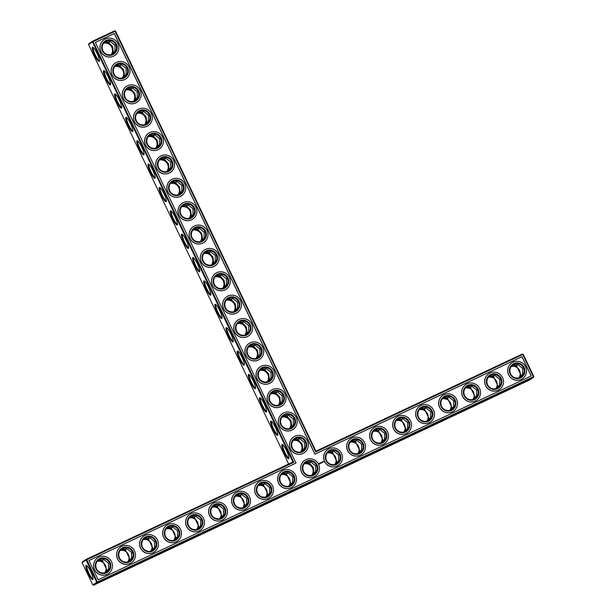 <?xml version="1.0" encoding="UTF-8"?>
<svg xmlns="http://www.w3.org/2000/svg" width="616" height="616" viewBox="0 0 616 616"><rect width="100%" height="100%" fill="white"/><g stroke="black" fill="none" stroke-linecap="round" stroke-linejoin="round"><path stroke-width="0.92" d="M292.908 462.031L293.832 462.27L86.779 559.721L86.409 559.228L86.124 560.044L82.159 562.647L82.444 561.831L86.409 559.228L292.908 462.031L92.531 41.927L88.558 44.529L88.843 43.713L92.816 41.11L92.531 41.927L115.084 31.293L315.731 451.959L522.776 354.508L533.387 376.753L533.841 376.561L523.23 354.315L522.414 354.007L523.23 354.315M288.65 464.033L88.558 44.529M281.959 444.544A7.877 1.502 64.8 0 1 282.328 444.536A7.877 1.502 64.8 0 1 286.71 451.012A7.877 1.502 64.8 0 1 288.904 458.512A7.877 1.502 64.8 0 1 284.369 453.076A7.877 1.502 64.8 0 1 281.959 444.544M270.817 421.175A7.877 1.502 64.8 0 1 271.179 421.167A7.877 1.502 64.8 0 1 275.56 427.643A7.877 1.502 64.8 0 1 277.754 435.142A7.877 1.502 64.8 0 1 273.227 429.706A7.877 1.502 64.8 0 1 270.817 421.175M259.667 397.805A7.877 1.502 64.8 0 1 260.029 397.797A7.877 1.502 64.8 0 1 264.418 404.273A7.877 1.502 64.8 0 1 266.613 411.773A7.877 1.502 64.8 0 1 262.077 406.337A7.877 1.502 64.8 0 1 259.667 397.805M248.518 374.436A7.877 1.502 64.8 0 1 248.887 374.428A7.877 1.502 64.8 0 1 253.268 380.896A7.877 1.502 64.8 0 1 255.463 388.403A7.877 1.502 64.8 0 1 250.928 382.967A7.877 1.502 64.8 0 1 248.518 374.436M237.376 351.066A7.877 1.502 64.8 0 1 237.738 351.058A7.877 1.502 64.8 0 1 242.119 357.526A7.877 1.502 64.8 0 1 244.313 365.034A7.877 1.502 64.8 0 1 239.786 359.598A7.877 1.502 64.8 0 1 237.376 351.066M226.226 327.697A7.877 1.502 64.8 0 1 226.588 327.689A7.877 1.502 64.8 0 1 230.977 334.157A7.877 1.502 64.8 0 1 233.171 341.664A7.877 1.502 64.8 0 1 228.636 336.228A7.877 1.502 64.8 0 1 226.226 327.697M215.076 304.327A7.877 1.502 64.8 0 1 215.446 304.312A7.877 1.502 64.8 0 1 219.827 310.787A7.877 1.502 64.8 0 1 222.022 318.295A7.877 1.502 64.8 0 1 217.487 312.851A7.877 1.502 64.8 0 1 215.076 304.327M203.935 280.95A7.877 1.502 64.8 0 1 204.296 280.942A7.877 1.502 64.8 0 1 208.678 287.418A7.877 1.502 64.8 0 1 210.872 294.925A7.877 1.502 64.8 0 1 206.345 289.481A7.877 1.502 64.8 0 1 203.935 280.95M192.785 257.58A7.877 1.502 64.8 0 1 193.147 257.573A7.877 1.502 64.8 0 1 197.536 264.048A7.877 1.502 64.8 0 1 199.73 271.548A7.877 1.502 64.8 0 1 195.195 266.112A7.877 1.502 64.8 0 1 192.785 257.58M181.635 234.211A7.877 1.502 64.8 0 1 182.005 234.203A7.877 1.502 64.8 0 1 186.386 240.679A7.877 1.502 64.8 0 1 188.581 248.179A7.877 1.502 64.8 0 1 184.045 242.743A7.877 1.502 64.8 0 1 181.635 234.211M170.493 210.841A7.877 1.502 64.8 0 1 170.855 210.834A7.877 1.502 64.8 0 1 175.237 217.309A7.877 1.502 64.8 0 1 177.431 224.809A7.877 1.502 64.8 0 1 172.904 219.373A7.877 1.502 64.8 0 1 170.493 210.841M159.344 187.472A7.877 1.502 64.8 0 1 159.706 187.464A7.877 1.502 64.8 0 1 164.095 193.94A7.877 1.502 64.8 0 1 166.289 201.44A7.877 1.502 64.8 0 1 161.754 196.004A7.877 1.502 64.8 0 1 159.344 187.472M148.194 164.102A7.877 1.502 64.8 0 1 148.564 164.095A7.877 1.502 64.8 0 1 152.945 170.57A7.877 1.502 64.8 0 1 155.14 178.07A7.877 1.502 64.8 0 1 150.604 172.634A7.877 1.502 64.8 0 1 148.194 164.102M137.052 140.733A7.877 1.502 64.8 0 1 137.414 140.725A7.877 1.502 64.8 0 1 141.796 147.193A7.877 1.502 64.8 0 1 143.99 154.701A7.877 1.502 64.8 0 1 139.462 149.264A7.877 1.502 64.8 0 1 137.052 140.733M125.903 117.363A7.877 1.502 64.8 0 1 126.265 117.356A7.877 1.502 64.8 0 1 130.654 123.824A7.877 1.502 64.8 0 1 132.848 131.331A7.877 1.502 64.8 0 1 128.313 125.895A7.877 1.502 64.8 0 1 125.903 117.363M114.753 93.994A7.877 1.502 64.8 0 1 115.123 93.986A7.877 1.502 64.8 0 1 119.504 100.454A7.877 1.502 64.8 0 1 121.699 107.962A7.877 1.502 64.8 0 1 117.163 102.526A7.877 1.502 64.8 0 1 114.753 93.994M103.611 70.624A7.877 1.502 64.8 0 1 103.973 70.609A7.877 1.502 64.8 0 1 108.354 77.085A7.877 1.502 64.8 0 1 110.549 84.592A7.877 1.502 64.8 0 1 106.021 79.148A7.877 1.502 64.8 0 1 103.611 70.624M92.462 47.247A7.877 1.502 64.8 0 1 92.823 47.239A7.877 1.502 64.8 0 1 97.213 53.715A7.877 1.502 64.8 0 1 99.407 61.223A7.877 1.502 64.8 0 1 94.872 55.779A7.877 1.502 64.8 0 1 92.462 47.247M293.832 462.27L92.816 41.11L114.715 30.8L115.539 31.1L315.916 451.205L315.731 451.959M282.783 444.844A7.253 1.386 64.8 0 1 282.79 444.837A7.253 1.386 64.8 0 0 284.661 452.005A7.253 1.386 64.8 0 0 288.966 457.958M277.824 434.588A7.253 1.386 64.8 0 1 273.519 428.636A7.253 1.386 64.8 0 1 271.633 421.475A7.253 1.386 64.8 0 1 271.648 421.467M260.483 398.105A7.253 1.386 64.8 0 1 260.499 398.098A7.253 1.386 64.8 0 0 262.37 405.266A7.253 1.386 64.8 0 0 266.674 411.218M255.525 387.849A7.253 1.386 64.8 0 1 251.22 381.897A7.253 1.386 64.8 0 1 249.341 374.736A7.253 1.386 64.8 0 1 249.349 374.728M238.192 351.366A7.253 1.386 64.8 0 1 238.207 351.359A7.253 1.386 64.8 0 0 240.078 358.527A7.253 1.386 64.8 0 0 244.383 364.48M233.233 341.11A7.253 1.386 64.8 0 1 228.929 335.158A7.253 1.386 64.8 0 1 227.042 327.997A7.253 1.386 64.8 0 1 227.058 327.989M215.9 304.627A7.253 1.386 64.8 0 1 215.908 304.62A7.253 1.386 64.8 0 0 217.779 311.788A7.253 1.386 64.8 0 0 222.083 317.74M210.941 294.371A7.253 1.386 64.8 0 1 206.637 288.419A7.253 1.386 64.8 0 1 204.751 281.25A7.253 1.386 64.8 0 1 204.766 281.25M193.601 257.881A7.253 1.386 64.8 0 1 193.617 257.881A7.253 1.386 64.8 0 0 195.488 265.049A7.253 1.386 64.8 0 0 199.792 271.002M182.459 234.511A7.253 1.386 64.8 0 1 182.467 234.504A7.253 1.386 64.8 0 0 184.338 241.672A7.253 1.386 64.8 0 0 188.642 247.632M171.31 211.142A7.253 1.386 64.8 0 1 171.325 211.134A7.253 1.386 64.8 0 0 173.196 218.303A7.253 1.386 64.8 0 0 177.5 224.255M160.16 187.772A7.253 1.386 64.8 0 1 160.175 187.764A7.253 1.386 64.8 0 0 162.047 194.933A7.253 1.386 64.8 0 0 166.351 200.885M149.018 164.403A7.253 1.386 64.8 0 1 149.026 164.395A7.253 1.386 64.8 0 0 150.897 171.564A7.253 1.386 64.8 0 0 155.201 177.516M137.869 141.033A7.253 1.386 64.8 0 1 137.884 141.025A7.253 1.386 64.8 0 0 139.755 148.194A7.253 1.386 64.8 0 0 144.059 154.146M132.91 130.777A7.253 1.386 64.8 0 1 128.605 124.825A7.253 1.386 64.8 0 1 126.719 117.664A7.253 1.386 64.8 0 1 126.734 117.656M115.577 94.294A7.253 1.386 64.8 0 1 115.585 94.287A7.253 1.386 64.8 0 0 117.456 101.455A7.253 1.386 64.8 0 0 121.76 107.407M110.618 84.038A7.253 1.386 64.8 0 1 106.314 78.086A7.253 1.386 64.8 0 1 104.427 70.925A7.253 1.386 64.8 0 1 104.443 70.917M93.278 47.555A7.253 1.386 64.8 0 1 93.293 47.547A7.253 1.386 64.8 0 0 95.164 54.716A7.253 1.386 64.8 0 0 99.469 60.668M533.841 376.561L533.556 377.385L529.591 379.987L93.586 585.2L97.559 582.597L97.39 581.974L96.743 582.297L86.124 560.044L86.779 559.721L97.39 581.974L533.387 376.753L533.556 377.385L97.559 582.597L96.743 582.297L92.77 584.9L82.159 562.647M88.966 560.522L296.011 463.07L95.364 42.404L114.322 33.487L314.969 454.146L522.022 356.695L531.208 375.952L98.152 579.779L88.966 560.522L296.011 463.07M90.714 571.64A7.854 1.494 -115.2 0 0 86.433 565.38A7.854 1.494 -115.2 0 0 88.096 573.111A7.854 1.494 -115.2 0 0 92.993 579.317A7.854 1.494 -115.2 0 0 90.714 571.64M106.483 572.087L108.539 568.984L108.555 563.263L104.142 559.759L98.56 559.975M103.157 559.367L102.495 560.837L106.899 570.062L108.016 570.331M97.528 560.937L102.495 560.837M129.491 561.253L131.547 558.158L131.562 552.437L127.15 548.925L121.568 549.149M126.165 548.533L125.502 550.003L129.899 559.236L131.016 559.505M120.536 550.111L125.502 550.003M152.491 550.427L154.554 547.324L154.57 541.61L150.15 538.099L144.567 538.322M149.172 537.706L148.502 539.177L152.907 548.409L154.023 548.679M143.543 539.285L148.502 539.177M175.498 539.601L177.562 536.498L177.57 530.776L173.158 527.273L167.575 527.488M172.18 526.88L171.51 528.351L175.914 537.576L177.031 537.845M166.543 528.451L171.51 528.351M198.506 528.774L200.562 525.671L200.577 519.95L196.165 516.439L190.583 516.662M195.18 516.054L194.517 517.525L198.922 526.749L200.038 527.019M189.551 517.625L194.517 517.525M221.506 517.941L223.57 514.845L223.585 509.124L219.165 505.613L213.583 505.836M218.187 505.22L217.525 506.691L221.922 515.923L223.038 516.193M212.559 506.799L217.525 506.691M244.514 507.114L246.577 504.011L246.593 498.298L242.173 494.787L236.59 495.01M241.195 494.394L240.525 495.865L244.929 505.097L246.046 505.366M235.558 495.972L240.525 495.865M267.521 496.288L269.585 493.185L269.592 487.464L265.18 483.96L259.598 484.176M264.195 483.568L263.533 485.038L267.937 494.263L269.053 494.533M258.566 485.138L263.533 485.038M290.529 485.462L292.585 482.359L292.6 476.638L288.188 473.127L282.605 473.35M287.202 472.742L286.54 474.212L290.937 483.437L292.053 483.706M281.574 474.312L286.54 474.212M511.303 366.435A7.253 7.115 -123.3 0 1 518.795 377.87M488.296 377.262A7.253 7.115 -123.3 0 1 495.795 388.696M465.288 388.088A7.253 7.115 -123.3 0 1 472.788 399.522M442.28 398.922A7.253 7.115 -123.3 0 1 449.78 410.356M419.28 409.748A7.253 7.115 -123.3 0 1 426.773 421.182M396.273 420.574A7.253 7.115 -123.3 0 1 403.773 432.008M373.265 431.4A7.253 7.115 -123.3 0 1 380.765 442.842M350.265 442.234A7.253 7.115 -123.3 0 1 357.757 453.669M327.258 453.06A7.253 7.115 -123.3 0 1 334.757 464.495M281.959 417.148A7.253 7.115 -123.3 0 1 289.458 428.582M270.809 393.778A7.253 7.115 -123.3 0 1 278.309 405.213M259.659 370.409A7.253 7.115 -123.3 0 1 267.159 381.843M248.518 347.039A7.253 7.115 -123.3 0 1 256.017 358.474M237.368 323.67A7.253 7.115 -123.3 0 1 244.868 335.104M226.218 300.3A7.253 7.115 -123.3 0 1 233.718 311.735M215.076 276.923A7.253 7.115 -123.3 0 1 222.576 288.357M304.25 463.887A7.253 7.115 -123.3 0 1 311.75 475.321M281.243 474.713A7.253 7.115 -123.3 0 1 288.742 486.155M258.243 485.547A7.253 7.115 -123.3 0 1 265.735 496.981M293.101 440.517A7.253 7.115 -123.3 0 1 300.6 451.952M235.235 496.373A7.253 7.115 -123.3 0 1 242.735 507.807M212.227 507.199A7.253 7.115 -123.3 0 1 219.727 518.634M189.227 518.025A7.253 7.115 -123.3 0 1 196.72 529.467M166.22 528.859A7.253 7.115 -123.3 0 1 173.72 540.294M143.212 539.685A7.253 7.115 -123.3 0 1 150.712 551.12M120.205 550.512A7.253 7.115 -123.3 0 1 127.704 561.946M97.205 561.338A7.253 7.115 -123.3 0 1 104.697 572.78M203.927 253.553A7.253 7.115 -123.3 0 1 211.427 264.988M192.777 230.184A7.253 7.115 -123.3 0 1 200.277 241.618M181.635 206.814A7.253 7.115 -123.3 0 1 189.135 218.249M170.486 183.445A7.253 7.115 -123.3 0 1 177.986 194.879M159.336 160.075A7.253 7.115 -123.3 0 1 166.836 171.51M148.194 136.706A7.253 7.115 -123.3 0 1 155.694 148.14M137.045 113.336A7.253 7.115 -123.3 0 1 144.544 124.771M125.895 89.967A7.253 7.115 -123.3 0 1 133.395 101.401M114.753 66.597A7.253 7.115 -123.3 0 1 122.253 78.032M103.604 43.22A7.253 7.115 -123.3 0 1 111.103 54.662M315.916 451.205L522.414 354.007M95.372 42.419L114.26 33.526L314.907 454.192L521.952 356.741L531.131 375.983M115.539 31.1L114.715 30.8M302.387 451.258L304.443 448.178L304.466 442.434L300.023 438.923L294.463 439.154M301.147 451.798L302.787 449.257L302.125 443.967L298.375 440.009L299.045 438.538M298.375 440.009L293.432 440.117M290.005 428.428L291.645 425.887L290.983 420.597L287.225 416.639L287.895 415.169M292.754 426.157L291.645 425.887M291.237 427.889L293.293 424.809L293.316 419.065L288.881 415.554L283.314 415.785M292.4 447.963A7.253 7.115 -123.3 0 1 304.789 441.033A7.253 7.115 -123.3 0 1 302.818 450.997A7.253 7.115 -123.3 0 1 292.4 447.963M313.529 474.628L315.585 471.548L315.608 465.812L311.172 462.293L305.605 462.524M312.297 475.167L313.937 472.634L313.275 467.336L309.525 463.378L310.187 461.908M309.525 463.378L304.581 463.486M303.904 449.526L302.787 449.257M287.225 416.639L282.282 416.747M278.856 405.058L280.496 402.517L279.833 397.228L276.084 393.262L276.746 391.791M281.612 402.787L280.496 402.517M280.088 404.52L282.143 401.44L282.166 395.695L277.731 392.184L272.164 392.415M281.25 424.593A7.253 7.115 -123.3 0 1 293.639 417.663A7.253 7.115 -123.3 0 1 291.668 427.627A7.253 7.115 -123.3 0 1 281.25 424.593M276.084 393.262L271.14 393.378M267.706 381.689L269.346 379.148L268.684 373.858L264.934 369.893L265.604 368.422M270.463 379.418L269.346 379.148M268.946 381.15L271.002 378.07L271.025 372.326L266.582 368.815L261.022 369.038M270.101 401.224A7.253 7.115 -123.3 0 1 282.498 394.294A7.253 7.115 -123.3 0 1 280.519 404.258A7.253 7.115 -123.3 0 1 270.101 401.224M264.934 369.893L259.99 370M256.564 358.32L258.204 355.779L257.542 350.489L253.784 346.523L254.454 345.052M259.313 356.048L258.204 355.779M257.796 357.781L259.852 354.693L259.875 348.956L255.44 345.445L249.873 345.668M258.959 377.854A7.253 7.115 -123.3 0 1 271.348 370.917A7.253 7.115 -123.3 0 1 269.377 380.888A7.253 7.115 -123.3 0 1 258.959 377.854M253.784 346.523L248.841 346.631M245.414 334.95L247.055 332.409L246.392 327.119L242.642 323.154L243.305 321.683M248.171 332.679L247.055 332.409M246.646 334.411L248.702 331.323L248.725 325.587L244.29 322.068L238.723 322.299M247.809 354.485A7.253 7.115 -123.3 0 1 260.198 347.547A7.253 7.115 -123.3 0 1 258.227 357.519A7.253 7.115 -123.3 0 1 247.809 354.485M242.642 323.154L237.699 323.261M234.265 311.58L235.905 309.04L235.243 303.75L231.493 299.784L232.163 298.313M237.021 309.309L235.905 309.04M235.505 311.041L237.56 307.954L237.584 302.217L233.141 298.698L227.581 298.929M236.66 331.115A7.253 7.115 -123.3 0 1 239.124 322.014A7.253 7.115 -123.3 0 1 249.056 324.178A7.253 7.115 -123.3 0 1 247.078 334.149A7.253 7.115 -123.3 0 1 236.66 331.115M231.493 299.784L226.549 299.892M223.123 288.203L224.763 285.67L224.101 280.38L220.343 276.415L221.013 274.944M225.872 285.932L224.763 285.67M224.355 287.664L226.411 284.584L226.434 278.848L221.999 275.329L216.432 275.56M225.518 307.746A7.253 7.115 -123.3 0 1 237.907 300.808A7.253 7.115 -123.3 0 1 235.936 310.78A7.253 7.115 -123.3 0 1 225.518 307.746M220.343 276.415L215.4 276.522M211.973 264.834L213.613 262.3L212.951 257.011L209.201 253.045L209.864 251.574M214.73 262.562L213.613 262.3M213.205 264.295L215.261 261.215L215.284 255.478L210.849 251.959L205.282 252.19M214.368 284.376A7.253 7.115 -123.3 0 1 226.757 277.439A7.253 7.115 -123.3 0 1 224.786 287.41A7.253 7.115 -123.3 0 1 214.368 284.376M209.201 253.045L204.258 253.153M200.824 241.464L202.464 238.931L201.802 233.633L198.052 229.676L198.722 228.205M203.58 239.193L202.464 238.931M202.063 240.925L204.119 237.845L204.142 232.109L199.7 228.59L194.14 228.821M203.218 261.007A7.253 7.115 -123.3 0 1 205.682 251.905A7.253 7.115 -123.3 0 1 215.615 254.069A7.253 7.115 -123.3 0 1 213.636 264.033A7.253 7.115 -123.3 0 1 203.218 261.007M198.052 229.676L193.108 229.783M189.682 218.095L191.322 215.554L190.66 210.264L186.902 206.306L187.572 204.835M192.431 215.823L191.322 215.554M190.914 217.556L192.97 214.476L192.993 208.732L188.558 205.22L182.99 205.451M192.076 237.63A7.253 7.115 -123.3 0 1 204.466 230.7A7.253 7.115 -123.3 0 1 202.495 240.664A7.253 7.115 -123.3 0 1 192.076 237.63M186.902 206.306L181.959 206.414M178.532 194.725L180.172 192.184L179.51 186.894L175.76 182.937L176.422 181.466M181.289 192.454L180.172 192.184M179.764 194.186L181.82 191.106L181.843 185.362L177.408 181.851L171.841 182.082M180.927 214.26A7.253 7.115 -123.3 0 1 193.316 207.33A7.253 7.115 -123.3 0 1 191.345 217.294A7.253 7.115 -123.3 0 1 180.927 214.26M175.76 182.937L170.817 183.044M167.383 171.356L169.023 168.815L168.361 163.525L164.611 159.559L165.281 158.089M170.139 169.084L169.023 168.815M168.622 170.817L170.678 167.737L170.701 161.993L166.258 158.481L160.699 158.712M169.777 190.891A7.253 7.115 -123.3 0 1 182.174 183.961A7.253 7.115 -123.3 0 1 180.195 193.924A7.253 7.115 -123.3 0 1 169.777 190.891M164.611 159.559L159.667 159.675M156.241 147.986L157.881 145.445L157.219 140.155L153.461 136.19L154.131 134.719M158.99 145.715L157.881 145.445M157.473 147.447L159.529 144.367L159.552 138.623L155.117 135.112L149.549 135.335M158.635 167.521A7.253 7.115 -123.3 0 1 171.025 160.591A7.253 7.115 -123.3 0 1 169.054 170.555A7.253 7.115 -123.3 0 1 158.635 167.521M153.461 136.19L148.518 136.298M145.091 124.617L146.731 122.076L146.069 116.786L142.319 112.82L142.981 111.35M147.848 122.345L146.731 122.076M146.323 124.078L148.379 120.99L148.402 115.254L143.967 111.742L138.4 111.966M147.486 144.152A7.253 7.115 -123.3 0 1 159.875 137.222A7.253 7.115 -123.3 0 1 157.904 147.186A7.253 7.115 -123.3 0 1 147.486 144.152M142.319 112.82L137.376 112.928M133.941 101.247L135.582 98.706L134.919 93.416L131.169 89.451L131.839 87.98M136.698 98.976L135.582 98.706M135.181 100.708L137.237 97.621L137.26 91.884L132.817 88.373L127.258 88.596M136.336 120.782A7.253 7.115 -123.3 0 1 148.733 113.844A7.253 7.115 -123.3 0 1 146.754 123.816A7.253 7.115 -123.3 0 1 136.336 120.782M131.169 89.451L126.226 89.559M122.8 77.878L124.44 75.337L123.778 70.047L120.02 66.081L120.69 64.611M125.549 75.606L124.44 75.337M124.032 77.339L126.088 74.251L126.111 68.515L121.675 64.996L116.108 65.227M125.194 97.413A7.253 7.115 -123.3 0 1 137.584 90.475A7.253 7.115 -123.3 0 1 135.612 100.447A7.253 7.115 -123.3 0 1 125.194 97.413M120.02 66.081L115.076 66.189M111.65 54.501L113.29 51.967L112.628 46.677L108.878 42.712L109.54 41.241M114.407 52.229L113.29 51.967M112.882 53.962L114.938 50.882L114.961 45.145L110.526 41.626L104.959 41.857M114.045 74.043A7.253 7.115 -123.3 0 1 126.434 67.106A7.253 7.115 -123.3 0 1 124.463 77.077A7.253 7.115 -123.3 0 1 114.045 74.043M108.878 42.712L103.935 42.82M102.895 50.674A7.253 7.115 -123.3 0 1 105.359 41.572A7.253 7.115 -123.3 0 1 115.292 43.736A7.253 7.115 -123.3 0 1 113.313 53.708A7.253 7.115 -123.3 0 1 102.895 50.674M93.586 585.2L92.77 584.9M86.894 565.681A7.23 1.378 -115.2 0 0 88.75 572.803A7.23 1.378 -115.2 0 0 93.055 578.763M96.496 568.791A7.253 7.115 -123.3 0 1 108.886 561.854A7.253 7.115 -123.3 0 1 106.915 571.825A7.253 7.115 -123.3 0 1 96.496 568.791M105.251 572.618L106.899 570.062M119.496 557.957A7.253 7.115 -123.3 0 1 131.893 551.027A7.253 7.115 -123.3 0 1 129.922 560.991A7.253 7.115 -123.3 0 1 119.496 557.957M128.251 561.792L129.899 559.236M142.504 547.131A7.253 7.115 -123.3 0 1 154.901 540.201A7.253 7.115 -123.3 0 1 152.922 550.165A7.253 7.115 -123.3 0 1 142.504 547.131M151.259 550.966L152.907 548.409M165.511 536.305A7.253 7.115 -123.3 0 1 177.901 529.367A7.253 7.115 -123.3 0 1 175.93 539.339A7.253 7.115 -123.3 0 1 165.511 536.305M174.266 540.14L175.914 537.576M188.519 525.479A7.253 7.115 -123.3 0 1 200.908 518.541A7.253 7.115 -123.3 0 1 198.937 528.513A7.253 7.115 -123.3 0 1 188.519 525.479M197.274 529.306L198.922 526.749M211.519 514.645A7.253 7.115 -123.3 0 1 223.916 507.715A7.253 7.115 -123.3 0 1 221.937 517.679A7.253 7.115 -123.3 0 1 211.519 514.645M220.274 518.48L221.922 515.923M234.527 503.819A7.253 7.115 -123.3 0 1 246.924 496.889A7.253 7.115 -123.3 0 1 244.945 506.853A7.253 7.115 -123.3 0 1 234.527 503.819M243.281 507.653L244.929 505.097M257.534 492.993A7.253 7.115 -123.3 0 1 269.923 486.055A7.253 7.115 -123.3 0 1 267.952 496.026A7.253 7.115 -123.3 0 1 257.534 492.993M266.289 496.827L267.937 494.263M280.542 482.166A7.253 7.115 -123.3 0 1 292.931 475.229A7.253 7.115 -123.3 0 1 290.96 485.2A7.253 7.115 -123.3 0 1 280.542 482.166M289.289 485.993L290.937 483.437M99.53 582.035L113.629 575.352L99.53 582.035M122.538 571.209L136.629 564.525L122.538 571.209M145.545 560.383L159.636 553.692L145.545 560.383M168.545 549.549L182.644 542.865L168.545 549.549M191.553 538.723L205.652 532.039L191.553 538.723M214.56 527.897L228.651 521.213L214.56 527.897M237.56 517.07L251.659 510.379L237.56 517.07M260.568 506.237L274.667 499.553L260.568 506.237M283.576 495.41L297.667 488.727L283.576 495.41M312.304 482.12L320.674 477.9L312.304 482.12M343.574 467.174L329.475 473.843L343.574 467.174M366.582 456.341L352.475 463.016L366.582 456.341M389.582 445.514L375.483 452.19L389.582 445.514M412.589 434.688L398.49 441.364L412.589 434.688M435.597 423.862L421.49 430.53L435.597 423.862M458.597 413.028L444.498 419.704L458.597 413.028M481.604 402.202L467.505 408.878L481.604 402.202M504.612 391.376L490.513 398.052L504.612 391.376M527.619 380.542L513.513 387.218L527.619 380.542M511.627 366.035L516.593 365.927L520.997 375.159L522.114 375.429M519.35 377.716L520.997 375.159M488.619 376.861L493.585 376.753L497.99 385.986L499.106 386.255M496.342 388.542L497.99 385.986M465.619 387.687L470.585 387.587L474.982 396.812L476.099 397.081M473.334 399.368L474.982 396.812M442.611 398.513L447.578 398.413L451.975 407.638L453.091 407.908M450.327 410.202L451.975 407.638M419.604 409.347L424.57 409.24L428.975 418.472L430.091 418.741M427.327 421.028L428.975 418.472M396.596 420.174L401.563 420.066L405.967 429.298L407.084 429.568M404.319 431.855L405.967 429.298M373.596 431L378.563 430.9L382.96 440.124L384.076 440.394M381.312 442.681L382.96 440.124M350.589 441.826L355.555 441.726L359.96 450.95L361.076 451.22M358.312 453.515L359.96 450.95M327.581 452.66L332.548 452.552L336.952 461.784L338.069 462.054M335.304 464.341L336.952 461.784M108.231 573.681A9.533 9.356 -123.3 0 1 108.193 573.704A9.533 9.356 -123.3 0 1 94.802 570.3A9.533 9.356 -123.3 0 1 97.744 557.765A9.533 9.356 -123.3 0 1 97.775 557.742M131.239 562.855A9.533 9.356 -123.3 0 1 131.2 562.878A9.533 9.356 -123.3 0 1 117.81 559.474A9.533 9.356 -123.3 0 1 120.751 546.939A9.533 9.356 -123.3 0 1 120.782 546.916M154.239 552.028A9.533 9.356 -123.3 0 1 154.208 552.052A9.533 9.356 -123.3 0 1 140.818 548.648A9.533 9.356 -123.3 0 1 143.751 536.105A9.533 9.356 -123.3 0 1 143.79 536.089M177.246 541.202A9.533 9.356 -123.3 0 1 177.216 541.225A9.533 9.356 -123.3 0 1 163.825 537.822A9.533 9.356 -123.3 0 1 166.759 525.279A9.533 9.356 -123.3 0 1 166.79 525.255M200.254 530.368A9.533 9.356 -123.3 0 1 200.215 530.391A9.533 9.356 -123.3 0 1 186.825 526.988A9.533 9.356 -123.3 0 1 189.767 514.452A9.533 9.356 -123.3 0 1 189.797 514.429M223.254 519.542A9.533 9.356 -123.3 0 1 223.223 519.565A9.533 9.356 -123.3 0 1 209.833 516.162A9.533 9.356 -123.3 0 1 212.805 503.603M246.261 508.716A9.533 9.356 -123.3 0 1 246.231 508.739A9.533 9.356 -123.3 0 1 232.84 505.336A9.533 9.356 -123.3 0 1 235.774 492.792A9.533 9.356 -123.3 0 1 235.812 492.777M269.269 497.89A9.533 9.356 -123.3 0 1 255.848 494.509A9.533 9.356 -123.3 0 1 258.782 481.966A9.533 9.356 -123.3 0 1 258.812 481.943M292.277 487.056A9.533 9.356 -123.3 0 1 292.238 487.079A9.533 9.356 -123.3 0 1 278.848 483.675A9.533 9.356 -123.3 0 1 281.789 471.14A9.533 9.356 -123.3 0 1 281.82 471.117M315.276 476.23A9.533 9.356 -123.3 0 1 315.246 476.253A9.533 9.356 -123.3 0 1 301.855 472.849A9.533 9.356 -123.3 0 1 304.828 460.291M304.135 452.86A9.533 9.356 -123.3 0 1 304.096 452.883A9.533 9.356 -123.3 0 1 290.706 449.48A9.533 9.356 -123.3 0 1 293.647 436.944A9.533 9.356 -123.3 0 1 293.678 436.921M319.127 463.24L319.15 463.963L319.866 463.948L319.843 463.232L319.127 463.24M320.081 463.093L320.636 463.294L320.081 463.093M320.52 462.87L320.905 463.247L320.874 462.67L320.52 462.87M320.959 462.593L321.205 463.109L321.244 462.462M321.783 462.223L321.598 462.885L321.798 462.2L322.06 462.67M322.26 462.054L322.214 462.631L321.968 462.123M322.853 461.707L322.815 462.347L322.568 461.838M323.793 461.538L323.962 461.9L324.001 461.476M338.253 465.427L338.315 465.38A9.533 9.356 56.7 0 0 340.91 452.283A9.533 9.356 56.7 0 0 327.866 449.441A9.533 9.356 56.7 0 0 324.925 461.977A9.533 9.356 56.7 0 0 338.315 465.38A9.533 9.356 -123.3 0 1 338.253 465.427A9.533 9.356 -123.3 0 1 324.863 462.023A9.533 9.356 -123.3 0 1 327.797 449.48A9.533 9.356 -123.3 0 1 327.827 449.464M361.292 454.577A9.533 9.356 -123.3 0 1 347.863 451.197A9.533 9.356 -123.3 0 1 350.804 438.654A9.533 9.356 -123.3 0 1 350.835 438.63M384.292 443.743A9.533 9.356 -123.3 0 1 384.261 443.766A9.533 9.356 -123.3 0 1 370.87 440.363A9.533 9.356 -123.3 0 1 373.843 427.804M407.299 432.917A9.533 9.356 -123.3 0 1 407.268 432.94A9.533 9.356 -123.3 0 1 393.878 429.537A9.533 9.356 -123.3 0 1 396.85 416.978M292.985 429.491A9.533 9.356 -123.3 0 1 292.954 429.514A9.533 9.356 -123.3 0 1 279.564 426.11A9.533 9.356 -123.3 0 1 282.498 413.567A9.533 9.356 -123.3 0 1 282.528 413.552L282.567 413.528A9.533 9.356 56.7 0 0 279.625 426.064A9.533 9.356 56.7 0 0 293.016 429.468A9.533 9.356 56.7 0 0 295.611 416.37A9.533 9.356 56.7 0 0 282.567 413.528M281.874 406.098A9.533 9.356 56.7 0 0 284.469 393A9.533 9.356 56.7 0 0 271.417 390.159A9.533 9.356 56.7 0 0 268.484 402.695A9.533 9.356 56.7 0 0 281.874 406.098L281.805 406.144A9.533 9.356 -123.3 0 1 281.805 406.144A9.533 9.356 -123.3 0 1 268.414 402.741A9.533 9.356 -123.3 0 1 271.348 390.197A9.533 9.356 -123.3 0 1 271.387 390.182M270.694 382.752A9.533 9.356 -123.3 0 1 257.265 379.371A9.533 9.356 -123.3 0 1 260.206 366.828A9.533 9.356 -123.3 0 1 260.237 366.805M430.307 422.091A9.533 9.356 -123.3 0 1 430.276 422.114A9.533 9.356 -123.3 0 1 416.886 418.711A9.533 9.356 -123.3 0 1 419.819 406.167A9.533 9.356 -123.3 0 1 419.85 406.152M453.314 411.265A9.533 9.356 -123.3 0 1 439.886 407.884A9.533 9.356 -123.3 0 1 442.827 395.341A9.533 9.356 -123.3 0 1 442.858 395.318M476.314 400.431A9.533 9.356 -123.3 0 1 476.284 400.454A9.533 9.356 -123.3 0 1 462.893 397.05A9.533 9.356 -123.3 0 1 465.865 384.492M499.353 389.582A9.533 9.356 56.7 0 0 501.948 376.484A9.533 9.356 56.7 0 0 488.904 373.642A9.533 9.356 56.7 0 0 485.962 386.178A9.533 9.356 56.7 0 0 499.353 389.582L499.291 389.628A9.533 9.356 -123.3 0 1 499.291 389.628A9.533 9.356 -123.3 0 1 485.901 386.224A9.533 9.356 -123.3 0 1 488.835 373.689A9.533 9.356 -123.3 0 1 488.865 373.666M522.33 378.778A9.533 9.356 -123.3 0 1 508.901 375.398A9.533 9.356 -123.3 0 1 511.842 362.855A9.533 9.356 -123.3 0 1 511.873 362.839M259.575 359.359A9.533 9.356 56.7 0 0 262.17 346.261A9.533 9.356 56.7 0 0 249.126 343.412A9.533 9.356 56.7 0 0 246.184 355.956A9.533 9.356 56.7 0 0 259.575 359.359L259.513 359.405A9.533 9.356 -123.3 0 1 259.513 359.405A9.533 9.356 -123.3 0 1 246.123 356.002A9.533 9.356 -123.3 0 1 249.056 343.459A9.533 9.356 -123.3 0 1 249.087 343.435M248.394 336.013A9.533 9.356 -123.3 0 1 248.364 336.028A9.533 9.356 -123.3 0 1 234.973 332.625A9.533 9.356 -123.3 0 1 237.945 320.066M237.252 312.643A9.533 9.356 -123.3 0 1 237.214 312.659A9.533 9.356 -123.3 0 1 223.824 309.255A9.533 9.356 -123.3 0 1 226.765 296.72A9.533 9.356 -123.3 0 1 226.796 296.696M226.103 289.266A9.533 9.356 -123.3 0 1 226.072 289.289A9.533 9.356 -123.3 0 1 212.682 285.886A9.533 9.356 -123.3 0 1 215.615 273.35A9.533 9.356 -123.3 0 1 215.646 273.327M214.953 265.896A9.533 9.356 -123.3 0 1 214.922 265.92A9.533 9.356 -123.3 0 1 201.532 262.516A9.533 9.356 -123.3 0 1 204.504 249.957M203.811 242.527A9.533 9.356 -123.3 0 1 203.773 242.55A9.533 9.356 -123.3 0 1 190.382 239.147A9.533 9.356 -123.3 0 1 193.324 226.611A9.533 9.356 -123.3 0 1 193.355 226.588M192.662 219.157A9.533 9.356 -123.3 0 1 192.631 219.18A9.533 9.356 -123.3 0 1 179.241 215.777A9.533 9.356 -123.3 0 1 182.174 203.242A9.533 9.356 -123.3 0 1 182.205 203.218M181.512 195.788A9.533 9.356 -123.3 0 1 181.481 195.811A9.533 9.356 -123.3 0 1 168.091 192.408A9.533 9.356 -123.3 0 1 171.025 179.864A9.533 9.356 -123.3 0 1 171.063 179.849M170.37 172.418A9.533 9.356 -123.3 0 1 156.941 169.038A9.533 9.356 -123.3 0 1 159.883 156.495A9.533 9.356 -123.3 0 1 159.914 156.479A9.533 9.356 56.7 0 0 157.011 168.992A9.533 9.356 56.7 0 0 170.401 172.395A9.533 9.356 56.7 0 0 172.996 159.298A9.533 9.356 56.7 0 0 159.944 156.456L159.883 156.495M159.19 149.072L159.251 149.026A9.533 9.356 56.7 0 0 161.846 135.928A9.533 9.356 56.7 0 0 148.803 133.087A9.533 9.356 56.7 0 0 145.861 145.622A9.533 9.356 56.7 0 0 159.251 149.026A9.533 9.356 -123.3 0 1 159.19 149.072A9.533 9.356 -123.3 0 1 145.799 145.669A9.533 9.356 -123.3 0 1 148.733 133.125A9.533 9.356 -123.3 0 1 148.764 133.102M148.071 125.679A9.533 9.356 -123.3 0 1 148.04 125.703A9.533 9.356 -123.3 0 1 134.65 122.299A9.533 9.356 -123.3 0 1 137.622 109.733A9.533 9.356 56.7 0 0 134.719 122.253A9.533 9.356 56.7 0 0 148.109 125.656A9.533 9.356 56.7 0 0 150.704 112.559A9.533 9.356 56.7 0 0 137.653 109.717L137.584 109.756M136.891 102.325L136.96 102.287A9.533 9.356 56.7 0 0 139.555 89.181A9.533 9.356 56.7 0 0 126.503 86.34A9.533 9.356 56.7 0 0 123.57 98.883A9.533 9.356 56.7 0 0 136.96 102.287A9.533 9.356 -123.3 0 1 136.891 102.325A9.533 9.356 -123.3 0 1 123.5 98.922A9.533 9.356 -123.3 0 1 126.442 86.386A9.533 9.356 -123.3 0 1 126.472 86.363M125.779 78.94A9.533 9.356 -123.3 0 1 125.749 78.956A9.533 9.356 -123.3 0 1 112.358 75.552A9.533 9.356 -123.3 0 1 115.292 63.017A9.533 9.356 -123.3 0 1 115.323 62.994M114.63 55.563A9.533 9.356 -123.3 0 1 114.599 55.586A9.533 9.356 -123.3 0 1 101.209 52.183A9.533 9.356 -123.3 0 1 104.181 39.624M291.945 448.163A7.877 7.723 -123.3 0 1 299.499 437.067A7.877 7.723 -123.3 0 1 305.367 449.372A7.877 7.723 -123.3 0 1 291.945 448.163M303.542 471.332A7.253 7.115 -123.3 0 1 315.939 464.402A7.253 7.115 -123.3 0 1 313.96 474.366A7.253 7.115 -123.3 0 1 303.542 471.332M315.053 472.895L313.937 472.634M280.796 424.786A7.877 7.723 -123.3 0 1 288.35 413.698A7.877 7.723 -123.3 0 1 294.225 426.002A7.877 7.723 -123.3 0 1 280.796 424.786M269.654 401.416A7.877 7.723 -123.3 0 1 277.208 390.328A7.877 7.723 -123.3 0 1 283.075 402.633A7.877 7.723 -123.3 0 1 269.654 401.416M258.504 378.047A7.877 7.723 -123.3 0 1 266.058 366.959A7.877 7.723 -123.3 0 1 271.925 379.264A7.877 7.723 -123.3 0 1 258.504 378.047M247.355 354.677A7.877 7.723 -123.3 0 1 254.909 343.589A7.877 7.723 -123.3 0 1 260.784 355.894A7.877 7.723 -123.3 0 1 247.355 354.677M236.213 331.308A7.877 7.723 -123.3 0 1 243.767 320.22A7.877 7.723 -123.3 0 1 249.634 332.525A7.877 7.723 -123.3 0 1 236.213 331.308M225.063 307.938A7.877 7.723 -123.3 0 1 232.617 296.85A7.877 7.723 -123.3 0 1 238.484 309.155A7.877 7.723 -123.3 0 1 225.063 307.938M213.914 284.569A7.877 7.723 -123.3 0 1 221.467 273.481A7.877 7.723 -123.3 0 1 227.343 285.786A7.877 7.723 -123.3 0 1 213.914 284.569M202.772 261.199A7.877 7.723 -123.3 0 1 210.325 250.104A7.877 7.723 -123.3 0 1 216.193 262.416A7.877 7.723 -123.3 0 1 202.772 261.199M191.622 237.83A7.877 7.723 -123.3 0 1 199.176 226.734A7.877 7.723 -123.3 0 1 205.043 239.039A7.877 7.723 -123.3 0 1 191.622 237.83M180.473 214.46A7.877 7.723 -123.3 0 1 188.026 203.365A7.877 7.723 -123.3 0 1 193.901 215.669A7.877 7.723 -123.3 0 1 180.473 214.46M169.331 191.083A7.877 7.723 -123.3 0 1 176.884 179.995A7.877 7.723 -123.3 0 1 182.752 192.3A7.877 7.723 -123.3 0 1 169.331 191.083M158.181 167.714A7.877 7.723 -123.3 0 1 165.735 156.626A7.877 7.723 -123.3 0 1 171.602 168.93A7.877 7.723 -123.3 0 1 158.181 167.714M147.031 144.344A7.877 7.723 -123.3 0 1 154.585 133.256A7.877 7.723 -123.3 0 1 160.46 145.561A7.877 7.723 -123.3 0 1 147.031 144.344M135.89 120.975A7.877 7.723 -123.3 0 1 143.443 109.887A7.877 7.723 -123.3 0 1 149.311 122.191A7.877 7.723 -123.3 0 1 135.89 120.975M124.74 97.605A7.877 7.723 -123.3 0 1 132.294 86.517A7.877 7.723 -123.3 0 1 138.161 98.822A7.877 7.723 -123.3 0 1 124.74 97.605M113.59 74.236A7.877 7.723 -123.3 0 1 121.144 63.148A7.877 7.723 -123.3 0 1 127.019 75.452A7.877 7.723 -123.3 0 1 113.59 74.236M102.441 50.866A7.877 7.723 -123.3 0 1 110.002 39.778A7.877 7.723 -123.3 0 1 115.87 52.083A7.877 7.723 -123.3 0 1 102.441 50.866M96.042 568.984A7.877 7.723 -123.3 0 1 103.596 557.896A7.877 7.723 -123.3 0 1 109.471 570.2A7.877 7.723 -123.3 0 1 96.042 568.984M119.05 558.158A7.877 7.723 -123.3 0 1 126.603 547.062A7.877 7.723 -123.3 0 1 132.471 559.374A7.877 7.723 -123.3 0 1 119.05 558.158M142.05 547.324A7.877 7.723 -123.3 0 1 149.611 536.236A7.877 7.723 -123.3 0 1 155.478 548.54A7.877 7.723 -123.3 0 1 142.05 547.324M165.057 536.498A7.877 7.723 -123.3 0 1 172.611 525.409A7.877 7.723 -123.3 0 1 178.486 537.714A7.877 7.723 -123.3 0 1 165.057 536.498M188.065 525.671A7.877 7.723 -123.3 0 1 195.619 514.583A7.877 7.723 -123.3 0 1 201.486 526.888A7.877 7.723 -123.3 0 1 188.065 525.671M211.072 514.845A7.877 7.723 -123.3 0 1 218.626 503.749A7.877 7.723 -123.3 0 1 224.494 516.062A7.877 7.723 -123.3 0 1 211.072 514.845M234.072 504.011A7.877 7.723 -123.3 0 1 241.634 492.923A7.877 7.723 -123.3 0 1 247.501 505.228A7.877 7.723 -123.3 0 1 234.072 504.011M257.08 493.185A7.877 7.723 -123.3 0 1 264.634 482.097A7.877 7.723 -123.3 0 1 270.509 494.402A7.877 7.723 -123.3 0 1 257.08 493.185M280.088 482.359A7.877 7.723 -123.3 0 1 287.641 471.271A7.877 7.723 -123.3 0 1 293.509 483.575A7.877 7.723 -123.3 0 1 280.088 482.359M497.574 388.003L499.638 384.908L499.653 379.187L495.233 375.675L489.651 375.899M494.255 375.283L493.585 376.753M517.255 364.456L516.593 365.927M520.582 377.177L522.638 374.074L522.653 368.36L518.241 364.849L512.658 365.072M474.566 398.829L476.63 395.734L476.645 390.013L472.226 386.502L466.643 386.725M471.248 386.116L470.585 387.587M451.567 409.663L453.622 406.56L453.638 400.839L449.226 397.335L443.643 397.551M448.24 396.943L447.578 398.413M428.559 420.489L430.623 417.386L430.63 411.673L426.218 408.162L420.636 408.385M425.233 407.769L424.57 409.24M405.551 431.315L407.615 428.22L407.63 422.499L403.21 418.988L397.628 419.211M402.233 418.595L401.563 420.066M382.544 442.142L384.607 439.046L384.623 433.325L380.203 429.814L374.62 430.037M379.225 429.429L378.563 430.9M359.544 452.976L361.6 449.873L361.615 444.151L357.203 440.648L351.62 440.863M356.217 440.255L355.555 441.726M336.536 463.802L338.6 460.699L338.608 454.985L334.195 451.474L328.613 451.697M333.218 451.081L332.548 452.552M107.138 574.289A9.533 9.356 56.7 0 0 110.857 560.56A9.533 9.356 56.7 0 0 97.813 557.719A9.533 9.356 56.7 0 0 94.872 570.262A9.533 9.356 56.7 0 0 107.138 574.289M130.145 563.463A9.533 9.356 56.7 0 0 133.864 549.734A9.533 9.356 56.7 0 0 120.813 546.893A9.533 9.356 56.7 0 0 117.879 559.428A9.533 9.356 56.7 0 0 130.145 563.463M153.153 552.637A9.533 9.356 56.7 0 0 156.872 538.908A9.533 9.356 56.7 0 0 143.821 536.066A9.533 9.356 56.7 0 0 140.887 548.602A9.533 9.356 56.7 0 0 153.153 552.637M176.153 541.811A9.533 9.356 56.7 0 0 179.872 528.081A9.533 9.356 56.7 0 0 166.828 525.24A9.533 9.356 56.7 0 0 163.887 537.776A9.533 9.356 56.7 0 0 176.153 541.811M199.16 530.977A9.533 9.356 56.7 0 0 202.88 517.248A9.533 9.356 56.7 0 0 189.828 514.406A9.533 9.356 56.7 0 0 186.894 526.95A9.533 9.356 56.7 0 0 199.16 530.977M222.168 520.15A9.533 9.356 56.7 0 0 225.887 506.421A9.533 9.356 56.7 0 0 212.836 503.58A9.533 9.356 56.7 0 0 209.902 516.116A9.533 9.356 56.7 0 0 222.168 520.15M245.168 509.324A9.533 9.356 56.7 0 0 248.887 495.595A9.533 9.356 56.7 0 0 235.843 492.754A9.533 9.356 56.7 0 0 232.902 505.289A9.533 9.356 56.7 0 0 245.168 509.324M268.176 498.498A9.533 9.356 56.7 0 0 271.895 484.769A9.533 9.356 56.7 0 0 258.851 481.92A9.533 9.356 56.7 0 0 255.91 494.463A9.533 9.356 56.7 0 0 268.176 498.498M291.183 487.664A9.533 9.356 56.7 0 0 294.902 473.935A9.533 9.356 56.7 0 0 281.851 471.094A9.533 9.356 56.7 0 0 278.917 483.637A9.533 9.356 56.7 0 0 291.183 487.664M314.191 476.838A9.533 9.356 56.7 0 0 317.91 463.109A9.533 9.356 56.7 0 0 304.858 460.267A9.533 9.356 56.7 0 0 301.925 472.803A9.533 9.356 56.7 0 0 314.191 476.838M303.041 453.468A9.533 9.356 56.7 0 0 306.76 439.739A9.533 9.356 56.7 0 0 293.709 436.898A9.533 9.356 56.7 0 0 290.775 449.434A9.533 9.356 56.7 0 0 303.041 453.468M320.921 463.201L320.705 462.785M322.653 462.385L322.422 461.946M360.198 455.185A9.533 9.356 56.7 0 0 363.917 441.456A9.533 9.356 56.7 0 0 350.866 438.607A9.533 9.356 56.7 0 0 347.932 451.151A9.533 9.356 56.7 0 0 360.198 455.185M383.206 444.352A9.533 9.356 56.7 0 0 386.925 430.623A9.533 9.356 56.7 0 0 373.874 427.781A9.533 9.356 56.7 0 0 370.94 440.325A9.533 9.356 56.7 0 0 383.206 444.352M406.206 433.525A9.533 9.356 56.7 0 0 409.925 419.796A9.533 9.356 56.7 0 0 396.881 416.955A9.533 9.356 56.7 0 0 393.94 429.491A9.533 9.356 56.7 0 0 406.206 433.525M269.6 383.36A9.533 9.356 56.7 0 0 273.319 369.631A9.533 9.356 56.7 0 0 260.268 366.79A9.533 9.356 56.7 0 0 257.334 379.325A9.533 9.356 56.7 0 0 269.6 383.36M429.213 422.699A9.533 9.356 56.7 0 0 432.933 408.97A9.533 9.356 56.7 0 0 419.889 406.129A9.533 9.356 56.7 0 0 416.947 418.664A9.533 9.356 56.7 0 0 429.213 422.699M452.221 411.873A9.533 9.356 56.7 0 0 455.94 398.144A9.533 9.356 56.7 0 0 442.889 395.295A9.533 9.356 56.7 0 0 439.955 407.838A9.533 9.356 56.7 0 0 452.221 411.873M475.229 401.039A9.533 9.356 56.7 0 0 478.948 387.31A9.533 9.356 56.7 0 0 465.896 384.469A9.533 9.356 56.7 0 0 462.963 397.012A9.533 9.356 56.7 0 0 475.229 401.039M521.236 379.387A9.533 9.356 56.7 0 0 524.955 365.658A9.533 9.356 56.7 0 0 511.904 362.816A9.533 9.356 56.7 0 0 508.97 375.352A9.533 9.356 56.7 0 0 521.236 379.387M247.309 336.621A9.533 9.356 56.7 0 0 251.028 322.884A9.533 9.356 56.7 0 0 237.976 320.043A9.533 9.356 56.7 0 0 235.043 332.586A9.533 9.356 56.7 0 0 247.309 336.621M236.159 313.244A9.533 9.356 56.7 0 0 239.878 299.515A9.533 9.356 56.7 0 0 226.827 296.673A9.533 9.356 56.7 0 0 223.893 309.217A9.533 9.356 56.7 0 0 236.159 313.244M225.009 289.874A9.533 9.356 56.7 0 0 228.729 276.145A9.533 9.356 56.7 0 0 215.685 273.304A9.533 9.356 56.7 0 0 212.743 285.847A9.533 9.356 56.7 0 0 225.009 289.874M213.868 266.505A9.533 9.356 56.7 0 0 217.587 252.776A9.533 9.356 56.7 0 0 204.535 249.934A9.533 9.356 56.7 0 0 201.601 262.478A9.533 9.356 56.7 0 0 213.868 266.505M202.718 243.135A9.533 9.356 56.7 0 0 206.437 229.406A9.533 9.356 56.7 0 0 193.386 226.565A9.533 9.356 56.7 0 0 190.452 239.1A9.533 9.356 56.7 0 0 202.718 243.135M191.568 219.766A9.533 9.356 56.7 0 0 195.287 206.037A9.533 9.356 56.7 0 0 182.244 203.195A9.533 9.356 56.7 0 0 179.302 215.731A9.533 9.356 56.7 0 0 191.568 219.766M180.426 196.396A9.533 9.356 56.7 0 0 184.145 182.667A9.533 9.356 56.7 0 0 171.094 179.826A9.533 9.356 56.7 0 0 168.16 192.361A9.533 9.356 56.7 0 0 180.426 196.396M124.686 79.541A9.533 9.356 56.7 0 0 128.405 65.812A9.533 9.356 56.7 0 0 115.361 62.971A9.533 9.356 56.7 0 0 112.42 75.514A9.533 9.356 56.7 0 0 124.686 79.541M113.544 56.172A9.533 9.356 56.7 0 0 117.263 42.442A9.533 9.356 56.7 0 0 104.212 39.601A9.533 9.356 56.7 0 0 101.278 52.144A9.533 9.356 56.7 0 0 113.544 56.172M303.095 471.533A7.877 7.723 -123.3 0 1 310.649 460.437A7.877 7.723 -123.3 0 1 316.516 472.742A7.877 7.723 -123.3 0 1 303.095 471.533M510.595 373.881A7.253 7.115 -123.3 0 1 522.984 366.951A7.253 7.115 -123.3 0 1 521.013 376.915A7.253 7.115 -123.3 0 1 510.595 373.881M487.587 384.707A7.253 7.115 -123.3 0 1 499.976 377.777A7.253 7.115 -123.3 0 1 498.005 387.741A7.253 7.115 -123.3 0 1 487.587 384.707M464.58 395.541A7.253 7.115 -123.3 0 1 467.043 386.44A7.253 7.115 -123.3 0 1 476.977 388.604A7.253 7.115 -123.3 0 1 474.998 398.575A7.253 7.115 -123.3 0 1 464.58 395.541M441.58 406.368A7.253 7.115 -123.3 0 1 453.969 399.43A7.253 7.115 -123.3 0 1 451.998 409.401A7.253 7.115 -123.3 0 1 441.58 406.368M418.572 417.194A7.253 7.115 -123.3 0 1 430.961 410.264A7.253 7.115 -123.3 0 1 428.99 420.228A7.253 7.115 -123.3 0 1 418.572 417.194M395.564 428.02A7.253 7.115 -123.3 0 1 407.961 421.09A7.253 7.115 -123.3 0 1 405.983 431.054A7.253 7.115 -123.3 0 1 395.564 428.02M372.557 438.854A7.253 7.115 -123.3 0 1 375.021 429.752A7.253 7.115 -123.3 0 1 384.954 431.916A7.253 7.115 -123.3 0 1 382.975 441.888A7.253 7.115 -123.3 0 1 372.557 438.854M349.557 449.68A7.253 7.115 -123.3 0 1 361.946 442.742A7.253 7.115 -123.3 0 1 359.975 452.714A7.253 7.115 -123.3 0 1 349.557 449.68M326.549 460.506A7.253 7.115 -123.3 0 1 338.939 453.576A7.253 7.115 -123.3 0 1 336.967 463.54A7.253 7.115 -123.3 0 1 326.549 460.506M319.589 463.833L319.388 463.363L319.589 463.833M326.095 460.699A7.877 7.723 -123.3 0 1 333.656 449.611A7.877 7.723 -123.3 0 1 339.524 461.915A7.877 7.723 -123.3 0 1 326.095 460.699M349.103 449.873A7.877 7.723 -123.3 0 1 356.656 438.785A7.877 7.723 -123.3 0 1 362.524 451.089A7.877 7.723 -123.3 0 1 349.103 449.873M372.11 439.046A7.877 7.723 -123.3 0 1 379.664 427.958A7.877 7.723 -123.3 0 1 385.531 440.263A7.877 7.723 -123.3 0 1 372.11 439.046M395.11 428.22A7.877 7.723 -123.3 0 1 402.672 417.124A7.877 7.723 -123.3 0 1 408.539 429.429A7.877 7.723 -123.3 0 1 395.11 428.22M418.118 417.386A7.877 7.723 -123.3 0 1 425.671 406.298A7.877 7.723 -123.3 0 1 431.547 418.603A7.877 7.723 -123.3 0 1 418.118 417.386M441.125 406.56A7.877 7.723 -123.3 0 1 448.679 395.472A7.877 7.723 -123.3 0 1 454.546 407.777A7.877 7.723 -123.3 0 1 441.125 406.56M464.133 395.734A7.877 7.723 -123.3 0 1 471.687 384.646A7.877 7.723 -123.3 0 1 477.554 396.95A7.877 7.723 -123.3 0 1 464.133 395.734M487.133 384.908A7.877 7.723 -123.3 0 1 494.694 373.812A7.877 7.723 -123.3 0 1 500.562 386.116A7.877 7.723 -123.3 0 1 487.133 384.908M510.14 374.074A7.877 7.723 -123.3 0 1 517.694 362.986A7.877 7.723 -123.3 0 1 523.562 375.29A7.877 7.723 -123.3 0 1 510.14 374.074"/></g></svg>
